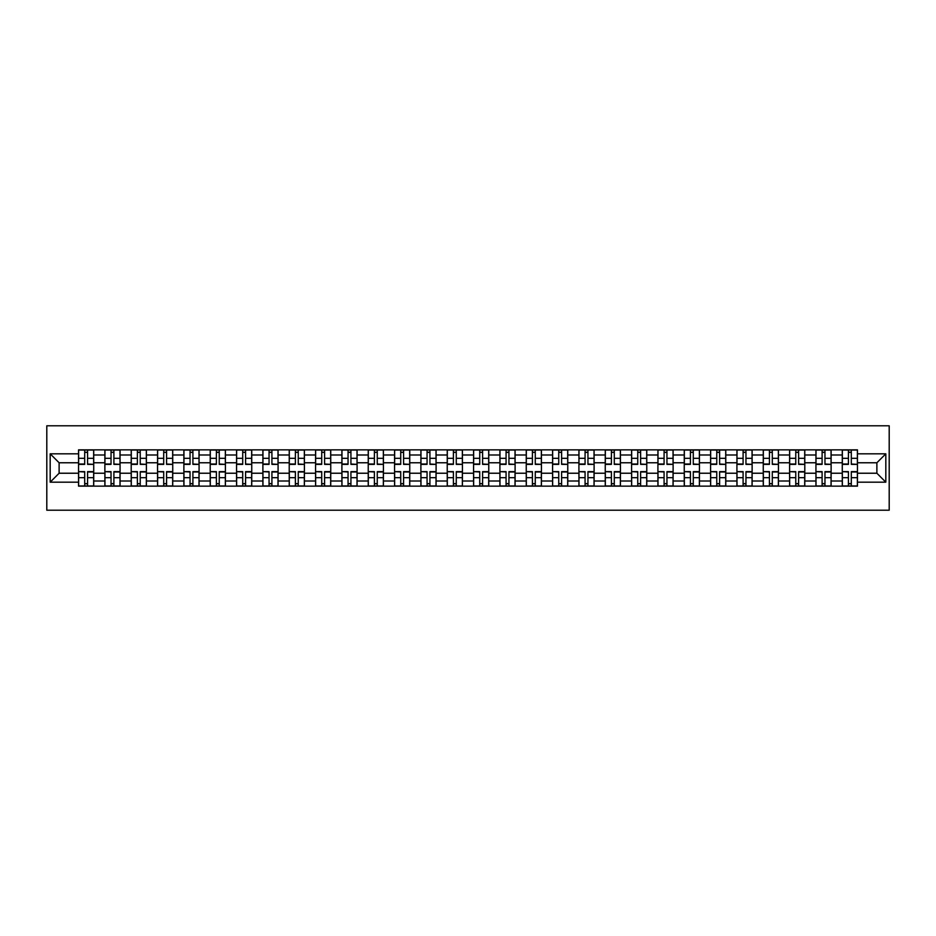 <?xml version="1.0" encoding="UTF-8"?>
<svg xmlns="http://www.w3.org/2000/svg" width="936" height="936" viewBox="0 0 936 936"><rect width="100%" height="100%" fill="white"/><g stroke="black" fill="none" stroke-linecap="round" stroke-linejoin="round"><path stroke-width="1.4" d="M46.8 510.202L889.2 510.202L889.2 425.798L46.8 425.798L46.8 510.202M104.879 486.147L104.879 455.001L93.729 455.001L93.729 486.147M93.729 455.001L93.729 449.853M104.879 455.001L104.879 449.853M120.065 449.853L120.065 486.147M131.204 486.147L131.204 449.853M146.402 449.853L146.402 486.147M157.541 486.147L157.541 449.853M172.739 449.853L172.739 486.147M183.877 486.147L183.877 449.853M199.076 449.853L199.076 486.147M210.214 486.147L210.214 449.853M225.412 449.853L225.412 486.147M236.551 486.147L236.551 449.853M251.749 449.853L251.749 486.147M262.887 486.147L262.887 449.853M278.086 449.853L278.086 486.147M289.224 486.147L289.224 449.853M304.411 449.853L304.411 486.147M315.561 486.147L315.561 449.853M330.747 449.853L330.747 486.147M341.897 486.147L341.897 449.853M357.084 449.853L357.084 486.147M368.234 486.147L368.234 449.853M383.421 449.853L383.421 486.147M394.559 486.147L394.559 449.853M409.757 449.853L409.757 486.147M420.896 486.147L420.896 449.853M436.094 449.853L436.094 486.147M447.232 486.147L447.232 449.853M462.431 449.853L462.431 486.147M473.569 486.147L473.569 449.853M488.767 449.853L488.767 486.147M499.906 486.147L499.906 449.853M515.104 449.853L515.104 486.147M526.243 486.147L526.243 449.853M541.441 449.853L541.441 486.147M552.579 486.147L552.579 449.853M567.766 449.853L567.766 486.147M578.916 486.147L578.916 449.853M594.103 449.853L594.103 486.147M605.253 486.147L605.253 449.853M620.439 449.853L620.439 486.147M631.589 486.147L631.589 449.853M646.776 449.853L646.776 486.147M657.914 486.147L657.914 449.853M673.113 449.853L673.113 486.147M684.251 486.147L684.251 449.853M699.449 449.853L699.449 486.147M710.588 486.147L710.588 449.853M725.786 449.853L725.786 486.147M736.924 486.147L736.924 449.853M752.123 449.853L752.123 486.147M763.261 486.147L763.261 449.853M778.459 449.853L778.459 486.147M789.598 486.147L789.598 449.853M804.796 449.853L804.796 486.147M815.935 486.147L815.935 449.853M831.121 449.853L831.121 486.147M842.271 486.147L842.271 449.853M842.271 473.23L831.121 473.23M815.935 473.23L804.796 473.23M789.598 473.23L778.459 473.23M763.261 473.23L752.123 473.23M736.924 473.23L725.786 473.23M710.588 473.23L699.449 473.23M684.251 473.23L673.113 473.23M657.914 473.23L646.776 473.23M631.589 473.23L620.439 473.23M605.253 473.23L594.103 473.23M578.916 473.23L567.766 473.23M552.579 473.23L541.441 473.23M526.243 473.23L515.104 473.23M499.906 473.23L488.767 473.23M473.569 473.23L462.431 473.23M447.232 473.23L436.094 473.23M420.896 473.23L409.757 473.23M394.559 473.23L383.421 473.23M368.234 473.23L357.084 473.23M341.897 473.23L330.747 473.23M315.561 473.23L304.411 473.23M289.224 473.23L278.086 473.23M262.887 473.23L251.749 473.23M236.551 473.23L225.412 473.23M210.214 473.23L199.076 473.23M183.877 473.23L172.739 473.23M157.541 473.23L146.402 473.23M131.204 473.23L120.065 473.23M104.879 473.23L93.729 473.23M842.271 462.77L831.121 462.77M815.935 462.77L804.796 462.77M789.598 462.77L778.459 462.77M763.261 462.77L752.123 462.77M736.924 462.77L725.786 462.77M710.588 462.77L699.449 462.77M684.251 462.77L673.113 462.77M657.914 462.77L646.776 462.77M631.589 462.77L620.439 462.77M605.253 462.77L594.103 462.77M578.916 462.77L567.766 462.77M552.579 462.77L541.441 462.77M526.243 462.77L515.104 462.77M499.906 462.77L488.767 462.77M473.569 462.77L462.431 462.77M447.232 462.77L436.094 462.77M420.896 462.77L409.757 462.77M394.559 462.77L383.421 462.77M368.234 462.77L357.084 462.77M341.897 462.77L330.747 462.77M315.561 462.77L304.411 462.77M289.224 462.77L278.086 462.77M262.887 462.77L251.749 462.77M236.551 462.77L225.412 462.77M210.214 462.77L199.076 462.77M183.877 462.77L172.739 462.77M157.541 462.77L146.402 462.77M131.204 462.77L120.065 462.77M104.879 462.77L93.729 462.77M59.12 473.23L78.542 473.23L78.542 462.77L59.12 462.77L59.12 473.23L50.181 482.18L50.181 453.82L78.542 453.82L78.542 462.77M857.458 462.77L857.458 473.23L876.88 473.23L876.88 462.77L857.458 462.77L857.458 449.853L78.542 449.853L78.542 453.82M857.458 453.82L885.819 453.82L885.819 482.18L857.458 482.18L857.458 473.23M78.542 473.23L78.542 486.147L857.458 486.147L857.458 482.18M78.542 482.18L50.181 482.18M87.574 483.62L84.696 483.62M84.696 452.38L87.574 452.38M113.899 483.62L111.033 483.62M111.033 452.38L113.899 452.38M140.236 483.62L137.37 483.62M137.37 452.38L140.236 452.38M166.573 483.62L163.706 483.62M163.706 452.38L166.573 452.38M192.91 483.62L190.043 483.62M190.043 452.38L192.91 452.38M219.246 483.62L216.38 483.62M216.38 452.38L219.246 452.38M245.583 483.62L242.716 483.62M242.716 452.38L245.583 452.38M271.92 483.62L269.053 483.62M269.053 452.38L271.92 452.38M298.256 483.62L295.378 483.62M295.378 452.38L298.256 452.38M324.593 483.62L321.715 483.62M321.715 452.38L324.593 452.38M350.93 483.62L348.052 483.62M348.052 452.38L350.93 452.38M377.255 483.62L374.388 483.62M374.388 452.38L377.255 452.38M403.591 483.62L400.725 483.62M400.725 452.38L403.591 452.38M429.928 483.62L427.062 483.62M427.062 452.38L429.928 452.38M456.265 483.62L453.398 483.62M453.398 452.38L456.265 452.38M482.602 483.62L479.735 483.62M479.735 452.38L482.602 452.38M508.938 483.62L506.072 483.62M506.072 452.38L508.938 452.38M535.275 483.62L532.409 483.62M532.409 452.38L535.275 452.38M561.612 483.62L558.745 483.62M558.745 452.38L561.612 452.38M587.948 483.62L585.07 483.62M585.07 452.38L587.948 452.38M614.285 483.62L611.407 483.62M611.407 452.38L614.285 452.38M640.622 483.62L637.744 483.62M637.744 452.38L640.622 452.38M666.947 483.62L664.08 483.62M664.08 452.38L666.947 452.38M693.283 483.62L690.417 483.62M690.417 452.38L693.283 452.38M719.62 483.62L716.754 483.62M716.754 452.38L719.62 452.38M745.957 483.62L743.09 483.62M743.09 452.38L745.957 452.38M772.294 483.62L769.427 483.62M769.427 452.38L772.294 452.38M798.63 483.62L795.764 483.62M795.764 452.38L798.63 452.38M824.967 483.62L822.1 483.62M822.1 452.38L824.967 452.38M851.304 483.62L848.425 483.62M848.425 452.38L851.304 452.38M50.181 453.82L59.12 462.77M876.88 473.23L885.819 482.18M876.88 462.77L885.819 453.82M87.574 464.01L93.647 464.373L87.574 464.373L87.574 450.017L93.647 450.017L90.266 450.017M93.647 464.01L93.647 450.017M84.696 452.217L87.574 452.217M81.994 450.017L78.624 450.017L78.624 464.373L84.696 464.373L84.696 450.017L82.251 450.017M78.624 450.017L90.02 450.017M84.696 471.99L78.624 471.627L84.696 471.627L84.696 485.983L78.624 485.983L81.994 485.983M78.624 471.99L78.624 485.983M87.574 483.783L84.696 483.783M90.266 485.983L93.647 485.983L93.647 471.627L87.574 471.627L87.574 485.983L90.02 485.983M93.647 485.983L82.251 485.983M113.899 464.01L119.983 464.373L113.899 464.373L113.899 450.017L119.983 450.017L116.602 450.017M119.983 464.01L119.983 450.017M111.033 452.217L113.899 452.217M108.33 450.017L104.961 450.017L104.961 464.373L111.033 464.373L111.033 450.017L108.588 450.017M104.961 450.017L116.356 450.017M140.236 464.01L146.32 464.373L140.236 464.373L140.236 450.017L146.32 450.017L142.939 450.017M146.32 464.01L146.32 450.017M137.37 452.217L140.236 452.217M134.667 450.017L131.297 450.017L131.297 464.373L137.37 464.373L137.37 450.017L134.924 450.017M131.297 450.017L142.693 450.017M111.033 471.99L104.961 471.627L111.033 471.627L111.033 485.983L104.961 485.983L108.33 485.983M104.961 471.99L104.961 485.983M113.899 483.783L111.033 483.783M116.602 485.983L119.983 485.983L119.983 471.627L113.899 471.627L113.899 485.983L116.356 485.983M119.983 485.983L108.588 485.983M137.37 471.99L131.297 471.627L137.37 471.627L137.37 485.983L131.297 485.983L134.667 485.983M131.297 471.99L131.297 485.983M140.236 483.783L137.37 483.783M142.939 485.983L146.32 485.983L146.32 471.627L140.236 471.627L140.236 485.983L142.693 485.983M146.32 485.983L134.924 485.983M166.573 464.01L172.657 464.373L166.573 464.373L166.573 450.017L172.657 450.017L169.276 450.017M172.657 464.01L172.657 450.017M163.706 452.217L166.573 452.217M161.004 450.017L157.634 450.017L157.634 464.373L163.706 464.373L163.706 450.017L161.261 450.017M157.634 450.017L169.018 450.017M192.91 464.01L198.994 464.373L192.91 464.373L192.91 450.017L198.994 450.017L195.612 450.017M198.994 464.01L198.994 450.017M190.043 452.217L192.91 452.217M187.34 450.017L183.959 450.017L183.959 464.373L190.043 464.373L190.043 450.017L187.598 450.017M183.959 450.017L195.355 450.017M219.246 464.01L225.33 464.373L219.246 464.373L219.246 450.017L225.33 450.017L221.949 450.017M225.33 464.01L225.33 450.017M216.38 452.217L219.246 452.217M213.677 450.017L210.296 450.017L210.296 464.373L216.38 464.373L216.38 450.017L213.934 450.017M210.296 450.017L221.692 450.017M163.706 471.99L157.634 471.627L163.706 471.627L163.706 485.983L157.634 485.983L161.004 485.983M157.634 471.99L157.634 485.983M166.573 483.783L163.706 483.783M169.276 485.983L172.657 485.983L172.657 471.627L166.573 471.627L166.573 485.983L169.018 485.983M172.657 485.983L161.261 485.983M190.043 471.99L183.959 471.627L190.043 471.627L190.043 485.983L183.959 485.983L187.34 485.983M183.959 471.99L183.959 485.983M192.91 483.783L190.043 483.783M195.612 485.983L198.994 485.983L198.994 471.627L192.91 471.627L192.91 485.983L195.355 485.983M198.994 485.983L187.598 485.983M216.38 471.99L210.296 471.627L216.38 471.627L216.38 485.983L210.296 485.983L213.677 485.983M210.296 471.99L210.296 485.983M219.246 483.783L216.38 483.783M221.949 485.983L225.33 485.983L225.33 471.627L219.246 471.627L219.246 485.983L221.692 485.983M225.33 485.983L213.934 485.983M245.583 464.01L251.655 464.373L245.583 464.373L245.583 450.017L251.655 450.017L248.286 450.017M251.655 464.01L251.655 450.017M242.716 452.217L245.583 452.217M240.014 450.017L236.632 450.017L236.632 464.373L242.716 464.373L242.716 450.017L240.259 450.017M236.632 450.017L248.028 450.017M242.716 471.99L236.632 471.627L242.716 471.627L242.716 485.983L236.632 485.983L240.014 485.983M236.632 471.99L236.632 485.983M245.583 483.783L242.716 483.783M248.286 485.983L251.655 485.983L251.655 471.627L245.583 471.627L245.583 485.983L248.028 485.983M251.655 485.983L240.259 485.983M271.92 464.01L277.992 464.373L271.92 464.373L271.92 450.017L277.992 450.017L274.622 450.017M277.992 464.01L277.992 450.017M269.053 452.217L271.92 452.217M266.351 450.017L262.969 450.017L262.969 464.373L269.053 464.373L269.053 450.017L266.596 450.017M262.969 450.017L274.365 450.017M269.053 471.99L262.969 471.627L269.053 471.627L269.053 485.983L262.969 485.983L266.351 485.983M262.969 471.99L262.969 485.983M271.92 483.783L269.053 483.783M274.622 485.983L277.992 485.983L277.992 471.627L271.92 471.627L271.92 485.983L274.365 485.983M277.992 485.983L266.596 485.983M298.256 464.01L304.329 464.373L298.256 464.373L298.256 450.017L304.329 450.017L300.959 450.017M304.329 464.01L304.329 450.017M295.378 452.217L298.256 452.217M292.687 450.017L289.306 450.017L289.306 464.373L295.378 464.373L295.378 450.017L292.933 450.017M289.306 450.017L300.702 450.017M295.378 471.99L289.306 471.627L295.378 471.627L295.378 485.983L289.306 485.983L292.687 485.983M289.306 471.99L289.306 485.983M298.256 483.783L295.378 483.783M300.959 485.983L304.329 485.983L304.329 471.627L298.256 471.627L298.256 485.983L300.702 485.983M304.329 485.983L292.933 485.983M324.593 464.01L330.665 464.373L324.593 464.373L324.593 450.017L330.665 450.017L327.296 450.017M330.665 464.01L330.665 450.017M321.715 452.217L324.593 452.217M319.024 450.017L315.643 450.017L315.643 464.373L321.715 464.373L321.715 450.017L319.27 450.017M315.643 450.017L327.038 450.017M321.715 471.99L315.643 471.627L321.715 471.627L321.715 485.983L315.643 485.983L319.024 485.983M315.643 471.99L315.643 485.983M324.593 483.783L321.715 483.783M327.296 485.983L330.665 485.983L330.665 471.627L324.593 471.627L324.593 485.983L327.038 485.983M330.665 485.983L319.27 485.983M350.93 464.01L357.002 464.373L350.93 464.373L350.93 450.017L357.002 450.017L353.621 450.017M357.002 464.01L357.002 450.017M348.052 452.217L350.93 452.217M345.349 450.017L341.979 450.017L341.979 464.373L348.052 464.373L348.052 450.017L345.606 450.017M341.979 450.017L353.375 450.017M377.255 464.01L383.339 464.373L377.255 464.373L377.255 450.017L383.339 450.017L379.957 450.017M383.339 464.01L383.339 450.017M374.388 452.217L377.255 452.217M371.686 450.017L368.316 450.017L368.316 464.373L374.388 464.373L374.388 450.017L371.943 450.017M368.316 450.017L379.712 450.017M403.591 464.01L409.675 464.373L403.591 464.373L403.591 450.017L409.675 450.017L406.294 450.017M409.675 464.01L409.675 450.017M400.725 452.217L403.591 452.217M398.022 450.017L394.653 450.017L394.653 464.373L400.725 464.373L400.725 450.017L398.28 450.017M394.653 450.017L406.048 450.017M429.928 464.01L436.012 464.373L429.928 464.373L429.928 450.017L436.012 450.017L432.631 450.017M436.012 464.01L436.012 450.017M427.062 452.217L429.928 452.217M424.359 450.017L420.989 450.017L420.989 464.373L427.062 464.373L427.062 450.017L424.616 450.017M420.989 450.017L432.385 450.017M456.265 464.01L462.349 464.373L456.265 464.373L456.265 450.017L462.349 450.017L458.968 450.017M462.349 464.01L462.349 450.017M453.398 452.217L456.265 452.217M450.696 450.017L447.314 450.017L447.314 464.373L453.398 464.373L453.398 450.017L450.953 450.017M447.314 450.017L458.71 450.017M482.602 464.01L488.686 464.373L482.602 464.373L482.602 450.017L488.686 450.017L485.304 450.017M488.686 464.01L488.686 450.017M479.735 452.217L482.602 452.217M477.032 450.017L473.651 450.017L473.651 464.373L479.735 464.373L479.735 450.017L477.29 450.017M473.651 450.017L485.047 450.017M348.052 471.99L341.979 471.627L348.052 471.627L348.052 485.983L341.979 485.983L345.349 485.983M341.979 471.99L341.979 485.983M350.93 483.783L348.052 483.783M353.621 485.983L357.002 485.983L357.002 471.627L350.93 471.627L350.93 485.983L353.375 485.983M357.002 485.983L345.606 485.983M374.388 471.99L368.316 471.627L374.388 471.627L374.388 485.983L368.316 485.983L371.686 485.983M368.316 471.99L368.316 485.983M377.255 483.783L374.388 483.783M379.957 485.983L383.339 485.983L383.339 471.627L377.255 471.627L377.255 485.983L379.712 485.983M383.339 485.983L371.943 485.983M400.725 471.99L394.653 471.627L400.725 471.627L400.725 485.983L394.653 485.983L398.022 485.983M394.653 471.99L394.653 485.983M403.591 483.783L400.725 483.783M406.294 485.983L409.675 485.983L409.675 471.627L403.591 471.627L403.591 485.983L406.048 485.983M409.675 485.983L398.28 485.983M427.062 471.99L420.989 471.627L427.062 471.627L427.062 485.983L420.989 485.983L424.359 485.983M420.989 471.99L420.989 485.983M429.928 483.783L427.062 483.783M432.631 485.983L436.012 485.983L436.012 471.627L429.928 471.627L429.928 485.983L432.385 485.983M436.012 485.983L424.616 485.983M453.398 471.99L447.314 471.627L453.398 471.627L453.398 485.983L447.314 485.983L450.696 485.983M447.314 471.99L447.314 485.983M456.265 483.783L453.398 483.783M458.968 485.983L462.349 485.983L462.349 471.627L456.265 471.627L456.265 485.983L458.71 485.983M462.349 485.983L450.953 485.983M479.735 471.99L473.651 471.627L479.735 471.627L479.735 485.983L473.651 485.983L477.032 485.983M473.651 471.99L473.651 485.983M482.602 483.783L479.735 483.783M485.304 485.983L488.686 485.983L488.686 471.627L482.602 471.627L482.602 485.983L485.047 485.983M488.686 485.983L477.29 485.983M508.938 464.01L515.011 464.373L508.938 464.373L508.938 450.017L515.011 450.017L511.641 450.017M515.011 464.01L515.011 450.017M506.072 452.217L508.938 452.217M503.369 450.017L499.988 450.017L499.988 464.373L506.072 464.373L506.072 450.017L503.615 450.017M499.988 450.017L511.384 450.017M506.072 471.99L499.988 471.627L506.072 471.627L506.072 485.983L499.988 485.983L503.369 485.983M499.988 471.99L499.988 485.983M508.938 483.783L506.072 483.783M511.641 485.983L515.011 485.983L515.011 471.627L508.938 471.627L508.938 485.983L511.384 485.983M515.011 485.983L503.615 485.983M535.275 464.01L541.347 464.373L535.275 464.373L535.275 450.017L541.347 450.017L537.978 450.017M541.347 464.01L541.347 450.017M532.409 452.217L535.275 452.217M529.706 450.017L526.324 450.017L526.324 464.373L532.409 464.373L532.409 450.017L529.952 450.017M526.324 450.017L537.72 450.017M532.409 471.99L526.324 471.627L532.409 471.627L532.409 485.983L526.324 485.983L529.706 485.983M526.324 471.99L526.324 485.983M535.275 483.783L532.409 483.783M537.978 485.983L541.347 485.983L541.347 471.627L535.275 471.627L535.275 485.983L537.72 485.983M541.347 485.983L529.952 485.983M561.612 464.01L567.684 464.373L561.612 464.373L561.612 450.017L567.684 450.017L564.314 450.017M567.684 464.01L567.684 450.017M558.745 452.217L561.612 452.217M556.043 450.017L552.661 450.017L552.661 464.373L558.745 464.373L558.745 450.017L556.288 450.017M552.661 450.017L564.057 450.017M558.745 471.99L552.661 471.627L558.745 471.627L558.745 485.983L552.661 485.983L556.043 485.983M552.661 471.99L552.661 485.983M561.612 483.783L558.745 483.783M564.314 485.983L567.684 485.983L567.684 471.627L561.612 471.627L561.612 485.983L564.057 485.983M567.684 485.983L556.288 485.983M587.948 464.01L594.021 464.373L587.948 464.373L587.948 450.017L594.021 450.017L590.651 450.017M594.021 464.01L594.021 450.017M585.07 452.217L587.948 452.217M582.379 450.017L578.998 450.017L578.998 464.373L585.07 464.373L585.07 450.017L582.625 450.017M578.998 450.017L590.394 450.017M585.07 471.99L578.998 471.627L585.07 471.627L585.07 485.983L578.998 485.983L582.379 485.983M578.998 471.99L578.998 485.983M587.948 483.783L585.07 483.783M590.651 485.983L594.021 485.983L594.021 471.627L587.948 471.627L587.948 485.983L590.394 485.983M594.021 485.983L582.625 485.983M614.285 464.01L620.357 464.373L614.285 464.373L614.285 450.017L620.357 450.017L616.976 450.017M620.357 464.01L620.357 450.017M611.407 452.217L614.285 452.217M608.704 450.017L605.335 450.017L605.335 464.373L611.407 464.373L611.407 450.017L608.962 450.017M605.335 450.017L616.73 450.017M611.407 471.99L605.335 471.627L611.407 471.627L611.407 485.983L605.335 485.983L608.704 485.983M605.335 471.99L605.335 485.983M614.285 483.783L611.407 483.783M616.976 485.983L620.357 485.983L620.357 471.627L614.285 471.627L614.285 485.983L616.73 485.983M620.357 485.983L608.962 485.983M640.622 464.01L646.694 464.373L640.622 464.373L640.622 450.017L646.694 450.017L643.313 450.017M646.694 464.01L646.694 450.017M637.744 452.217L640.622 452.217M635.041 450.017L631.671 450.017L631.671 464.373L637.744 464.373L637.744 450.017L635.298 450.017M631.671 450.017L643.067 450.017M637.744 471.99L631.671 471.627L637.744 471.627L637.744 485.983L631.671 485.983L635.041 485.983M631.671 471.99L631.671 485.983M640.622 483.783L637.744 483.783M643.313 485.983L646.694 485.983L646.694 471.627L640.622 471.627L640.622 485.983L643.067 485.983M646.694 485.983L635.298 485.983M666.947 464.01L673.031 464.373L666.947 464.373L666.947 450.017L673.031 450.017L669.649 450.017M673.031 464.01L673.031 450.017M664.08 452.217L666.947 452.217M661.378 450.017L658.008 450.017L658.008 464.373L664.08 464.373L664.08 450.017L661.635 450.017M658.008 450.017L669.404 450.017M664.08 471.99L658.008 471.627L664.08 471.627L664.08 485.983L658.008 485.983L661.378 485.983M658.008 471.99L658.008 485.983M666.947 483.783L664.08 483.783M669.649 485.983L673.031 485.983L673.031 471.627L666.947 471.627L666.947 485.983L669.404 485.983M673.031 485.983L661.635 485.983M693.283 464.01L699.367 464.373L693.283 464.373L693.283 450.017L699.367 450.017L695.986 450.017M699.367 464.01L699.367 450.017M690.417 452.217L693.283 452.217M687.714 450.017L684.345 450.017L684.345 464.373L690.417 464.373L690.417 450.017L687.972 450.017M684.345 450.017L695.74 450.017M690.417 471.99L684.345 471.627L690.417 471.627L690.417 485.983L684.345 485.983L687.714 485.983M684.345 471.99L684.345 485.983M693.283 483.783L690.417 483.783M695.986 485.983L699.367 485.983L699.367 471.627L693.283 471.627L693.283 485.983L695.74 485.983M699.367 485.983L687.972 485.983M719.62 464.01L725.704 464.373L719.62 464.373L719.62 450.017L725.704 450.017L722.323 450.017M725.704 464.01L725.704 450.017M716.754 452.217L719.62 452.217M714.051 450.017L710.67 450.017L710.67 464.373L716.754 464.373L716.754 450.017L714.308 450.017M710.67 450.017L722.065 450.017M716.754 471.99L710.67 471.627L716.754 471.627L716.754 485.983L710.67 485.983L714.051 485.983M710.67 471.99L710.67 485.983M719.62 483.783L716.754 483.783M722.323 485.983L725.704 485.983L725.704 471.627L719.62 471.627L719.62 485.983L722.065 485.983M725.704 485.983L714.308 485.983M745.957 464.01L752.041 464.373L745.957 464.373L745.957 450.017L752.041 450.017L748.66 450.017M752.041 464.01L752.041 450.017M743.09 452.217L745.957 452.217M740.388 450.017L737.006 450.017L737.006 464.373L743.09 464.373L743.09 450.017L740.645 450.017M737.006 450.017L748.402 450.017M743.09 471.99L737.006 471.627L743.09 471.627L743.09 485.983L737.006 485.983L740.388 485.983M737.006 471.99L737.006 485.983M745.957 483.783L743.09 483.783M748.66 485.983L752.041 485.983L752.041 471.627L745.957 471.627L745.957 485.983L748.402 485.983M752.041 485.983L740.645 485.983M772.294 464.01L778.366 464.373L772.294 464.373L772.294 450.017L778.366 450.017L774.996 450.017M778.366 464.01L778.366 450.017M769.427 452.217L772.294 452.217M766.724 450.017L763.343 450.017L763.343 464.373L769.427 464.373L769.427 450.017L766.982 450.017M763.343 450.017L774.739 450.017M769.427 471.99L763.343 471.627L769.427 471.627L769.427 485.983L763.343 485.983L766.724 485.983M763.343 471.99L763.343 485.983M772.294 483.783L769.427 483.783M774.996 485.983L778.366 485.983L778.366 471.627L772.294 471.627L772.294 485.983L774.739 485.983M778.366 485.983L766.982 485.983M798.63 464.01L804.703 464.373L798.63 464.373L798.63 450.017L804.703 450.017L801.333 450.017M804.703 464.01L804.703 450.017M795.764 452.217L798.63 452.217M793.061 450.017L789.68 450.017L789.68 464.373L795.764 464.373L795.764 450.017L793.307 450.017M789.68 450.017L801.076 450.017M795.764 471.99L789.68 471.627L795.764 471.627L795.764 485.983L789.68 485.983L793.061 485.983M789.68 471.99L789.68 485.983M798.63 483.783L795.764 483.783M801.333 485.983L804.703 485.983L804.703 471.627L798.63 471.627L798.63 485.983L801.076 485.983M804.703 485.983L793.307 485.983M824.967 464.01L831.039 464.373L824.967 464.373L824.967 450.017L831.039 450.017L827.67 450.017M831.039 464.01L831.039 450.017M822.1 452.217L824.967 452.217M819.398 450.017L816.016 450.017L816.016 464.373L822.1 464.373L822.1 450.017L819.643 450.017M816.016 450.017L827.412 450.017M822.1 471.99L816.016 471.627L822.1 471.627L822.1 485.983L816.016 485.983L819.398 485.983M816.016 471.99L816.016 485.983M824.967 483.783L822.1 483.783M827.67 485.983L831.039 485.983L831.039 471.627L824.967 471.627L824.967 485.983L827.412 485.983M831.039 485.983L819.643 485.983M851.304 464.01L857.376 464.373L851.304 464.373L851.304 450.017L857.376 450.017L854.006 450.017M857.376 464.01L857.376 450.017M848.425 452.217L851.304 452.217M845.735 450.017L842.353 450.017L842.353 464.373L848.425 464.373L848.425 450.017L845.98 450.017M842.353 450.017L853.749 450.017M848.425 471.99L842.353 471.627L848.425 471.627L848.425 485.983L842.353 485.983L845.735 485.983M842.353 471.99L842.353 485.983M851.304 483.783L848.425 483.783M854.006 485.983L857.376 485.983L857.376 471.627L851.304 471.627L851.304 485.983L853.749 485.983M857.376 485.983L845.98 485.983M815.935 455.001L804.796 455.001M789.598 455.001L778.459 455.001M763.261 455.001L752.123 455.001M736.924 455.001L725.786 455.001M710.588 455.001L699.449 455.001M684.251 455.001L673.113 455.001M657.914 455.001L646.776 455.001M631.589 455.001L620.439 455.001M605.253 455.001L594.103 455.001M578.916 455.001L567.766 455.001M552.579 455.001L541.441 455.001M526.243 455.001L515.104 455.001M499.906 455.001L488.767 455.001M473.569 455.001L462.431 455.001M447.232 455.001L436.094 455.001M420.896 455.001L409.757 455.001M394.559 455.001L383.421 455.001M368.234 455.001L357.084 455.001M341.897 455.001L330.747 455.001M315.561 455.001L304.411 455.001M289.224 455.001L278.086 455.001M262.887 455.001L251.749 455.001M236.551 455.001L225.412 455.001M210.214 455.001L199.076 455.001M183.877 455.001L172.739 455.001M157.541 455.001L146.402 455.001M131.204 455.001L120.065 455.001M842.271 455.001L831.121 455.001M815.935 480.999L804.796 480.999M789.598 480.999L778.459 480.999M763.261 480.999L752.123 480.999M736.924 480.999L725.786 480.999M710.588 480.999L699.449 480.999M684.251 480.999L673.113 480.999M657.914 480.999L646.776 480.999M631.589 480.999L620.439 480.999M605.253 480.999L594.103 480.999M578.916 480.999L567.766 480.999M552.579 480.999L541.441 480.999M526.243 480.999L515.104 480.999M499.906 480.999L488.767 480.999M473.569 480.999L462.431 480.999M447.232 480.999L436.094 480.999M420.896 480.999L409.757 480.999M394.559 480.999L383.421 480.999M368.234 480.999L357.084 480.999M341.897 480.999L330.747 480.999M315.561 480.999L304.411 480.999M289.224 480.999L278.086 480.999M262.887 480.999L251.749 480.999M236.551 480.999L225.412 480.999M210.214 480.999L199.076 480.999M183.877 480.999L172.739 480.999M157.541 480.999L146.402 480.999M131.204 480.999L120.065 480.999M104.879 480.999L93.729 480.999M842.271 480.999L831.121 480.999M87.574 458.312L93.647 458.312M78.624 464.01L84.696 464.01M78.624 458.312L84.696 458.312M84.696 477.688L78.624 477.688M93.647 471.99L87.574 471.99M93.647 477.688L87.574 477.688M113.899 458.312L119.983 458.312M104.961 464.01L111.033 464.01M104.961 458.312L111.033 458.312M140.236 458.312L146.32 458.312M131.297 464.01L137.37 464.01M131.297 458.312L137.37 458.312M111.033 477.688L104.961 477.688M119.983 471.99L113.899 471.99M119.983 477.688L113.899 477.688M137.37 477.688L131.297 477.688M146.32 471.99L140.236 471.99M146.32 477.688L140.236 477.688M166.573 458.312L172.657 458.312M157.634 464.01L163.706 464.01M157.634 458.312L163.706 458.312M192.91 458.312L198.994 458.312M183.959 464.01L190.043 464.01M183.959 458.312L190.043 458.312M219.246 458.312L225.33 458.312M210.296 464.01L216.38 464.01M210.296 458.312L216.38 458.312M163.706 477.688L157.634 477.688M172.657 471.99L166.573 471.99M172.657 477.688L166.573 477.688M190.043 477.688L183.959 477.688M198.994 471.99L192.91 471.99M198.994 477.688L192.91 477.688M216.38 477.688L210.296 477.688M225.33 471.99L219.246 471.99M225.33 477.688L219.246 477.688M245.583 458.312L251.655 458.312M236.632 464.01L242.716 464.01M236.632 458.312L242.716 458.312M242.716 477.688L236.632 477.688M251.655 471.99L245.583 471.99M251.655 477.688L245.583 477.688M271.92 458.312L277.992 458.312M262.969 464.01L269.053 464.01M262.969 458.312L269.053 458.312M269.053 477.688L262.969 477.688M277.992 471.99L271.92 471.99M277.992 477.688L271.92 477.688M298.256 458.312L304.329 458.312M289.306 464.01L295.378 464.01M289.306 458.312L295.378 458.312M295.378 477.688L289.306 477.688M304.329 471.99L298.256 471.99M304.329 477.688L298.256 477.688M324.593 458.312L330.665 458.312M315.643 464.01L321.715 464.01M315.643 458.312L321.715 458.312M321.715 477.688L315.643 477.688M330.665 471.99L324.593 471.99M330.665 477.688L324.593 477.688M350.93 458.312L357.002 458.312M341.979 464.01L348.052 464.01M341.979 458.312L348.052 458.312M377.255 458.312L383.339 458.312M368.316 464.01L374.388 464.01M368.316 458.312L374.388 458.312M403.591 458.312L409.675 458.312M394.653 464.01L400.725 464.01M394.653 458.312L400.725 458.312M429.928 458.312L436.012 458.312M420.989 464.01L427.062 464.01M420.989 458.312L427.062 458.312M456.265 458.312L462.349 458.312M447.314 464.01L453.398 464.01M447.314 458.312L453.398 458.312M482.602 458.312L488.686 458.312M473.651 464.01L479.735 464.01M473.651 458.312L479.735 458.312M348.052 477.688L341.979 477.688M357.002 471.99L350.93 471.99M357.002 477.688L350.93 477.688M374.388 477.688L368.316 477.688M383.339 471.99L377.255 471.99M383.339 477.688L377.255 477.688M400.725 477.688L394.653 477.688M409.675 471.99L403.591 471.99M409.675 477.688L403.591 477.688M427.062 477.688L420.989 477.688M436.012 471.99L429.928 471.99M436.012 477.688L429.928 477.688M453.398 477.688L447.314 477.688M462.349 471.99L456.265 471.99M462.349 477.688L456.265 477.688M479.735 477.688L473.651 477.688M488.686 471.99L482.602 471.99M488.686 477.688L482.602 477.688M508.938 458.312L515.011 458.312M499.988 464.01L506.072 464.01M499.988 458.312L506.072 458.312M506.072 477.688L499.988 477.688M515.011 471.99L508.938 471.99M515.011 477.688L508.938 477.688M535.275 458.312L541.347 458.312M526.324 464.01L532.409 464.01M526.324 458.312L532.409 458.312M532.409 477.688L526.324 477.688M541.347 471.99L535.275 471.99M541.347 477.688L535.275 477.688M561.612 458.312L567.684 458.312M552.661 464.01L558.745 464.01M552.661 458.312L558.745 458.312M558.745 477.688L552.661 477.688M567.684 471.99L561.612 471.99M567.684 477.688L561.612 477.688M587.948 458.312L594.021 458.312M578.998 464.01L585.07 464.01M578.998 458.312L585.07 458.312M585.07 477.688L578.998 477.688M594.021 471.99L587.948 471.99M594.021 477.688L587.948 477.688M614.285 458.312L620.357 458.312M605.335 464.01L611.407 464.01M605.335 458.312L611.407 458.312M611.407 477.688L605.335 477.688M620.357 471.99L614.285 471.99M620.357 477.688L614.285 477.688M640.622 458.312L646.694 458.312M631.671 464.01L637.744 464.01M631.671 458.312L637.744 458.312M637.744 477.688L631.671 477.688M646.694 471.99L640.622 471.99M646.694 477.688L640.622 477.688M666.947 458.312L673.031 458.312M658.008 464.01L664.08 464.01M658.008 458.312L664.08 458.312M664.08 477.688L658.008 477.688M673.031 471.99L666.947 471.99M673.031 477.688L666.947 477.688M693.283 458.312L699.367 458.312M684.345 464.01L690.417 464.01M684.345 458.312L690.417 458.312M690.417 477.688L684.345 477.688M699.367 471.99L693.283 471.99M699.367 477.688L693.283 477.688M719.62 458.312L725.704 458.312M710.67 464.01L716.754 464.01M710.67 458.312L716.754 458.312M716.754 477.688L710.67 477.688M725.704 471.99L719.62 471.99M725.704 477.688L719.62 477.688M745.957 458.312L752.041 458.312M737.006 464.01L743.09 464.01M737.006 458.312L743.09 458.312M743.09 477.688L737.006 477.688M752.041 471.99L745.957 471.99M752.041 477.688L745.957 477.688M772.294 458.312L778.366 458.312M763.343 464.01L769.427 464.01M763.343 458.312L769.427 458.312M769.427 477.688L763.343 477.688M778.366 471.99L772.294 471.99M778.366 477.688L772.294 477.688M798.63 458.312L804.703 458.312M789.68 464.01L795.764 464.01M789.68 458.312L795.764 458.312M795.764 477.688L789.68 477.688M804.703 471.99L798.63 471.99M804.703 477.688L798.63 477.688M824.967 458.312L831.039 458.312M816.016 464.01L822.1 464.01M816.016 458.312L822.1 458.312M822.1 477.688L816.016 477.688M831.039 471.99L824.967 471.99M831.039 477.688L824.967 477.688M851.304 458.312L857.376 458.312M842.353 464.01L848.425 464.01M842.353 458.312L848.425 458.312M848.425 477.688L842.353 477.688M857.376 471.99L851.304 471.99M857.376 477.688L851.304 477.688"/></g></svg>
